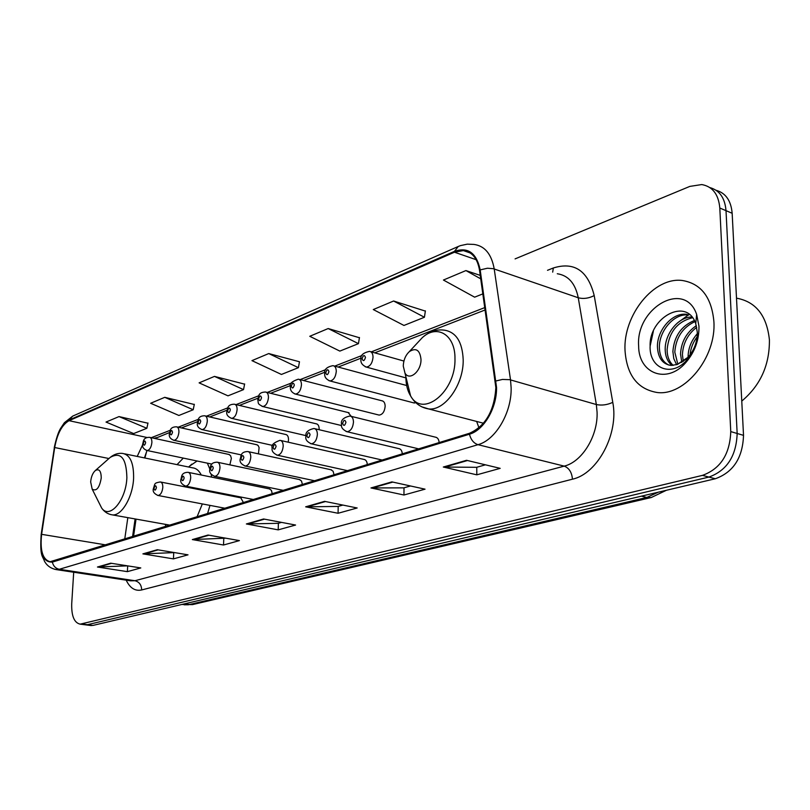 <?xml version="1.0" encoding="UTF-8"?>
<svg xmlns="http://www.w3.org/2000/svg" width="810" height="810" viewBox="0 0 810 810"><rect width="100%" height="100%" fill="white"/><g stroke="black" fill="none" stroke-linecap="round" stroke-linejoin="round"><path stroke-width="1.21" d="M211.633 477.12L211.137 474.144M209.831 469.041L207.36 463.148M183.293 458.106L177.036 464.636M378.28 414.882L379.131 415.095C382.573 414.588 384.578 411.662 385.155 406.316C385.054 403.016 383.96 401.163 381.864 400.778M351.226 416.36L348.219 412.574M319.14 429.715L319.17 429.148C319.11 425.949 318.127 424.167 316.204 423.792M288.198 442.179L288.522 439.759C288.481 436.6 287.54 434.849 285.697 434.494M258.451 453.863L259.099 447.616L258.147 445.53L256.608 444.69M229.848 464.859L231.366 458.379L230.536 455.584L228.825 454.44M243.506 502.706L240.762 497.806M272.261 493.867L271.431 490.354L269.376 488.886M367.305 464.667C367.082 461.518 365.958 459.766 363.943 459.422M439.142 442.604C438.848 439.344 437.602 437.532 435.395 437.167M402.286 453.924C402.033 450.714 400.849 448.932 398.743 448.578M334.054 474.883L333.113 471.258L330.855 469.729M302.413 484.613L301.533 481.039L299.376 479.54M146.711 451.221L144.899 458.004M136.029 519.109L133.539 536.493M165.25 524.323L165.898 526.551M207.512 513.763L209.982 505.379M212.048 492.156L212.109 491.356M476.644 421.443L478.973 427.842M413.434 402.793L415.945 402.803M90.416 625.472L92.927 625.421L715.301 478.75C733.293 472.291 742.699 457.822 743.519 435.355L732.159 213.273C731.065 200.657 725.689 192.982 716.04 190.249M73.7 572.235L71.715 603.723C71.401 616.015 74.226 622.829 80.2 624.156L702.472 475.369C720.465 468.818 729.901 454.228 730.762 431.598L719.806 208.028L726.013 210.661C724.92 197.994 719.553 190.299 709.884 187.586C719.553 190.299 724.92 197.994 726.013 210.661L737.161 433.482L726.013 210.661L732.159 213.273M702.472 475.369L708.912 477.07C726.904 470.559 736.32 456.03 737.161 433.482C736.32 456.03 726.904 470.559 708.912 477.07L87.409 624.712L708.912 477.07L715.301 478.75M84.908 624.763L87.409 624.712L84.908 624.763M713.873 321.337C711.555 297.29 701.106 283.682 682.506 280.523C653.953 276.493 622.971 315.384 625.026 350.568C626.788 375.091 637.44 389.053 656.981 392.475C684.43 396.485 716.556 357.412 713.873 321.337C711.555 297.29 701.106 283.682 682.506 280.523C653.953 276.493 622.971 315.384 625.026 350.568C626.788 375.091 637.44 389.053 656.981 392.475C684.43 396.485 716.556 357.412 713.873 321.337M495.862 387.636C494.323 410.862 485.514 426.08 469.456 433.289L50.129 561.725C42.717 559.68 39.882 550.547 41.614 534.327L54.695 447.535C57.247 433.684 62.026 424.724 69.042 420.684L454.45 252.214L463.35 250.584C472.048 251.758 477.444 258.339 479.54 270.317L495.862 387.636M496.54 387.413L480.178 269.902C476.543 252.912 467.967 246.736 454.45 251.353L69.083 420.036C61.894 424.187 56.994 433.36 54.381 447.555L41.3 534.317C39.538 553.189 43.224 562.454 52.336 562.099L469.456 434.211C483.843 430.302 497.046 407.764 496.54 387.413M127.565 565.846L97.453 567.02L127.372 571.647L140.798 567.931L110.697 563.193L97.453 567.02M127.686 565.866L127.372 571.647M174.514 552.592L142.894 553.878L173.441 558.88L188.021 554.84L157.282 549.727L142.894 553.878M173.725 552.815L173.441 558.88M225.636 538.164L192.345 539.581L223.53 545.008L239.426 540.604L208.048 535.046L192.345 539.581M223.773 538.69L223.53 545.008M485.433 464.818L476.604 467.319L443.313 467.026L476.806 474.832L500.185 468.352L466.55 460.303L443.313 467.026M476.766 467.269L476.806 474.832M410.488 485.98L403.846 487.853L370.97 487.944L403.957 495.011L425.037 489.169L391.888 481.889L370.97 487.944M404.008 487.812L403.957 495.011M342.863 505.075L338.033 506.432L305.654 506.827L338.074 513.267L357.169 507.981L324.567 501.349L305.654 506.827M338.195 506.382L338.074 513.267M281.526 522.389L278.215 523.321L246.372 523.959L278.195 529.861L295.579 525.042L263.574 518.987L246.372 523.959M278.377 523.27L278.195 529.861M719.806 208.028C718.561 194.319 712.537 186.502 701.754 184.558L689.826 186.401L515.079 258.896M194.278 404.484L164.754 397.325L150.64 403.269L178.899 415.469L193.195 409.749L194.329 404.281M147.957 423.215L119.019 416.583L106.009 422.061L133.66 433.573L146.853 428.287L147.997 423.012M359.427 337.74L328.182 328.546L309.764 336.292L339.846 351.094L358.445 343.653L359.468 337.507M425.361 311.101L393.599 301.006L373.288 309.552L403.957 325.448L424.42 317.257L425.392 310.858M480.269 275.4L465.922 270.57L443.434 280.037L474.63 297.169L482.902 293.858M244.6 384.153L214.478 376.397L199.108 382.867L227.985 395.837L243.526 389.62L244.64 383.94M268.738 353.565L251.951 360.632L281.424 374.453L298.404 367.669L299.477 361.766L268.738 353.565L298.404 367.669M328.182 328.546L358.445 343.653M393.599 301.006L424.42 317.257M465.922 270.57L480.765 278.873M214.478 376.397L243.526 389.62M164.754 397.325L193.195 409.749M119.019 416.583L146.853 428.287M741.768 401.082C760.448 385.398 769.662 364.976 769.409 339.825C766.817 315.556 755.841 301.664 736.503 298.161M695.608 344.118L694.646 346.761M688.095 357.24L688.085 356.522C688.297 348.108 691.375 340.504 697.319 333.69M690.059 354.861C690.646 348.391 693.006 342.357 697.157 336.768M681.828 362.414L680.521 354.021C681.24 341.83 686.515 332.373 696.347 325.66M683.265 361.493L682.425 354.648C683.022 343.278 687.791 334.155 696.732 327.291M676.613 364.713L673.788 358.658L672.887 351.5C674.112 336.292 681.271 325.964 694.352 320.517M677.848 364.298L674.801 352.127C675.884 337.659 682.587 327.493 694.909 321.631M672.067 365.452C667.511 361.797 665.212 356.289 665.192 348.948C665.121 333.821 678.142 316.892 691.983 316.963M673.161 365.401C669.141 361.645 667.126 356.37 667.116 349.586C668.868 332.13 677.362 321.499 692.58 317.723M677.14 364.53L688.135 357.19C694.393 349.94 697.44 341.577 697.288 332.11L695.739 323.686C686.839 296.551 649.002 317.54 650.126 345.85C648.952 368.58 671.682 377.622 686.809 360.146L688.976 357.575C694.332 350.426 697.38 342.417 698.119 333.558C697.076 343.612 693.573 351.874 687.619 358.354L677.14 364.53L670.872 365.411C662.367 364.034 657.882 357.686 657.416 346.386C657.264 330.105 672.381 312.184 686.769 314.341L688.702 315.029C674.315 312.873 659.208 330.774 659.37 347.024C659.532 356.096 662.732 362.121 668.938 365.108M698.969 326.238L696.651 314.452C684.825 279.42 635.536 307.952 638.644 346.093C638.543 373.491 666.802 384.568 685.635 362.779C694.737 352.228 699.182 340.048 698.969 326.238M650.126 346.113L653.336 331.341M677.494 322.917L688.308 314.989M688.429 314.938L689.482 314.493M688.976 357.575L686.617 360.592M403.258 366.019L404.99 373.126C409.475 381.257 421.321 371.263 420.998 359.438C419.944 350.011 416.046 347.409 409.313 351.641C405.537 355.266 403.522 360.055 403.258 366.019M90.659 481.93L92.178 489.139C96.481 491.589 99.498 487.873 101.24 478.001C101.128 470.934 99.154 468.453 95.317 470.559C92.694 473.01 91.145 476.796 90.659 481.93M196.982 517.003L202.338 503.921M197.093 461.001L189.601 466.115M204.15 490.597L204.16 489.787M201.265 475.004C199.047 470.549 196.111 468.15 192.476 467.815L124.74 453.853M184.123 604.797L188.396 604.766L646.815 497.451L658.327 492.176M641.469 496.145L646.815 497.451L651.22 497.542L192.436 604.624L181.845 604.473M743.519 435.355L730.762 431.598M92.927 625.421L81.871 623.994M192.436 604.624L183.566 604.068M547.509 270.307L553.351 267.978C574.31 261.478 587.928 270.672 594.206 295.579L612.775 402.357C619.042 433.633 597.547 473.87 572.457 479.186L141.679 589.953C141.507 584.952 139.269 581.884 134.966 580.729L564.206 466.125C582.025 461.973 598.104 435.922 597.071 412.108L596.342 404.534L578.259 297.766C575.333 283.409 568.347 275.41 557.28 273.75M141.679 589.953C135.108 591.361 129.944 588.09 126.188 580.152M130.542 580.81L134.966 580.729L59.282 569.288L54.898 569.379M454.45 251.353L458.278 246.463L460.495 245.612L467.248 244.154L473.921 244.417C484.765 245.896 491.528 254.077 494.211 268.95L510.523 379.89L511.13 387.777C511.819 412.604 495.588 440.073 477.991 444.68C473.759 443.293 470.924 439.81 469.456 434.211M496.054 380.943L502.453 379.444L509.672 379.677L596.342 404.534C601.678 405.658 607.156 404.939 612.775 402.357M69.083 420.036L72.748 416.087L64.365 422.729L60.497 428.531C58.32 432.115 56.234 438.483 54.25 447.647L54.24 447.768M54.381 447.555L41.168 534.418M594.206 295.579C588.799 298.374 583.483 299.103 578.259 297.766L493.381 268.707L487.438 268.231L480.178 269.902M41.3 534.317L41.178 534.357C39.72 556.936 42.606 555.599 44.449 561.158C46.909 565.755 50.929 568.579 56.518 569.643L130.309 580.78M52.336 562.099C53.328 566.099 55.647 568.488 59.282 569.288L477.991 444.68L564.206 466.125C569.086 467.998 571.84 472.351 572.457 479.186M552.683 272.13L553.351 267.978M69.042 420.684L147.055 437.491M142.631 444.761L137.214 456.425M54.695 447.535L108.935 458.531M41.614 534.327L106.029 544.948M127.828 517.641L124.73 539.197M454.45 252.214L476.179 259.696M484.856 307.557L371.274 351.864M362.029 355.468L334.722 366.12M325.731 369.633L300.095 379.627M291.357 383.039L267.259 392.445M258.755 395.766L236.074 404.605M227.782 407.845L206.418 416.178M198.318 419.337L178.18 427.194M170.272 430.282L151.257 437.694M154.032 438.291L156.441 437.623M247.495 524.05L264.455 519.159M306.798 506.928L325.468 501.542M372.134 488.065L392.799 482.092M444.487 467.167L467.481 460.525M193.448 539.663L208.909 535.197M143.967 553.949L158.132 549.858M98.516 567.081L111.517 563.325M405.881 376.721C405.891 384.385 407.46 390.774 410.589 395.898C422.699 418.476 456.01 391.655 454.967 358.739C455.412 334.864 437.147 323.798 422.314 337.628L416.917 343.45M421.767 406.833L428.611 408.928C444.791 411.055 463.816 384.436 463.188 359.66C462.358 341.942 456.101 332.11 444.427 330.166C436.56 329.103 429.189 331.594 422.314 337.628L409.313 351.641M98.962 502.656L101.675 508.062C109.573 519.767 126.127 500.226 126.876 477.667C126.411 458.207 120.852 451.453 110.211 457.407L109.026 458.45M110.504 514.522L112.428 514.897C121.682 516.051 132.881 496.894 133.599 478.234C133.832 463.168 130.218 454.906 122.735 453.438C118.29 452.901 114.109 454.218 110.211 457.407L95.317 470.559M418.729 448.872L347.075 431.73C342.65 429.695 340.797 427.164 341.536 424.136C340.666 420.198 343.45 417.494 349.9 416.026C352.188 416.431 353.373 418.466 353.474 422.162C352.846 427.943 350.71 431.133 347.075 431.73L346.042 431.457M345.951 422.283C344.898 419.377 343.794 419.762 342.63 423.427C343.673 426.343 344.776 425.959 345.951 422.283M382.279 460.07L311.313 443.789C306.97 441.825 305.178 439.344 305.927 436.367C305.218 432.439 307.911 429.816 314.007 428.5C316.183 428.885 317.307 430.9 317.378 434.524C316.761 440.124 314.736 443.212 311.313 443.789L310.412 443.566M310.078 434.636C309.106 431.791 308.053 432.155 306.929 435.719C307.901 438.564 308.954 438.21 310.078 434.636M347.682 470.701L277.435 455.22C273.193 453.317 271.451 450.897 272.2 447.96C270.935 445.267 273.537 442.716 280.017 440.316C282.093 440.691 283.156 442.665 283.196 446.229C282.579 451.656 280.655 454.653 277.435 455.22L276.645 455.028M276.099 446.33C275.197 443.546 274.205 443.89 273.122 447.363C274.023 450.147 275.015 449.803 276.099 446.33M314.807 480.796L245.288 466.054C241.147 464.221 239.456 461.862 240.206 458.956C241.35 456.8 239.79 451.828 247.769 451.524C249.753 451.889 250.756 453.823 250.776 457.326C250.168 462.601 248.336 465.507 245.288 466.054L244.6 465.902M243.881 457.427C243.04 454.704 242.099 455.028 241.046 458.399C241.886 461.133 242.828 460.809 243.881 457.427M283.53 490.414L214.751 476.351C210.711 474.589 209.061 472.27 209.8 469.405C210.904 467.299 209.425 462.48 217.131 462.176C219.034 462.53 219.976 464.434 219.976 467.876C219.378 472.989 217.637 475.814 214.751 476.351L214.144 476.219M213.273 467.967C212.493 465.294 211.592 465.598 210.58 468.889C211.359 471.572 212.25 471.258 213.273 467.967M253.722 499.567L185.703 486.142C181.734 484.41 180.124 482.142 180.883 479.338C181.855 477.485 180.62 472.503 188.001 472.301C189.813 472.655 190.715 474.518 190.694 477.9C190.097 482.882 188.436 485.625 185.703 486.142L185.166 486.03M184.164 477.991C183.445 475.369 182.584 475.662 181.602 478.872C182.321 481.494 183.171 481.201 184.164 477.991M225.291 508.305L158.041 495.477C154.153 493.776 152.584 491.559 153.343 488.805C155.226 483.357 153.778 483.145 160.258 481.95C162 482.284 162.85 484.127 162.81 487.448C162.223 492.288 160.633 494.961 158.041 495.477L157.555 495.376M156.441 487.529C155.773 484.957 154.963 485.241 154.011 488.369C154.68 490.941 155.49 490.658 156.441 487.529M405.881 377.885L366.363 367.092C362.303 365.239 360.501 362.728 360.956 359.559C360.096 355.499 362.961 352.775 369.562 351.378C371.79 351.773 372.944 353.727 373.035 357.261C372.377 363.194 370.15 366.464 366.363 367.092L365.199 366.738M362.1 358.729C363.174 361.564 364.298 361.128 365.482 357.423C364.399 354.598 363.265 355.033 362.1 358.729M414.386 403.046L329.964 380.953C326.126 379.374 324.365 376.913 324.699 373.582C323.99 369.552 326.754 366.91 332.991 365.654C335.107 366.029 336.211 367.963 336.282 371.446C335.623 377.176 333.517 380.346 329.964 380.953L328.931 380.659M325.742 372.823C326.734 375.597 327.807 375.192 328.941 371.587C327.939 368.813 326.865 369.228 325.742 372.823M379.131 415.095L295.468 394.075C291.802 392.678 290.101 390.278 290.355 386.876C289.14 383.92 291.802 381.358 298.353 379.181C300.389 379.546 301.421 381.439 301.462 384.861C300.824 390.42 298.819 393.488 295.468 394.075L294.567 393.832M291.306 386.178C292.228 388.891 293.24 388.496 294.334 385.003C293.412 382.29 292.4 382.674 291.306 386.178M341.597 425.574L262.754 406.529C257.104 403.501 258.663 403.846 257.772 399.482C259.028 396.951 257.388 392.313 265.508 392.01C267.452 392.364 268.434 394.227 268.454 397.589C267.816 402.975 265.923 405.962 262.754 406.529L261.964 406.326M258.653 398.834C259.504 401.497 260.466 401.132 261.529 397.72C260.668 395.057 259.706 395.432 258.653 398.834M305.988 435.648L231.68 418.355C227.782 416.816 226.162 414.517 226.83 411.45C227.974 409.131 226.557 404.392 234.323 404.19C236.176 404.534 237.107 406.367 237.107 409.678C236.48 414.912 234.667 417.798 231.68 418.355L230.982 418.183M227.63 410.862C228.43 413.475 229.341 413.12 230.364 409.799C229.564 407.187 228.653 407.541 227.63 410.862M272.666 445.439L202.125 429.604C198.369 428.186 196.79 425.928 197.397 422.84C198.43 420.714 197.235 415.884 204.657 415.773C206.439 416.107 207.319 417.909 207.299 421.17C206.682 426.252 204.96 429.057 202.125 429.604L201.508 429.462M198.136 422.293C198.885 424.855 199.746 424.521 200.738 421.281C199.999 418.719 199.128 419.064 198.136 422.293M241.35 454.926L173.988 440.316C170.333 438.979 168.794 436.772 169.371 433.684C170.363 431.619 169.219 426.931 176.418 426.799C178.129 427.133 178.959 428.905 178.929 432.115C178.311 437.056 176.671 439.789 173.988 440.316L173.431 440.184M170.06 433.178C170.748 435.689 171.568 435.375 172.54 432.216C171.841 429.705 171.011 430.029 170.06 433.178M211.906 464.11L147.157 450.522C143.593 449.267 142.094 447.1 142.651 444.032C143.593 442.118 142.53 437.4 149.506 437.319C151.136 437.633 151.926 439.374 151.885 442.543C151.278 447.343 149.698 450.006 147.157 450.522L146.661 450.411M143.289 443.556C143.927 446.026 144.717 445.723 145.648 442.635C145.01 440.174 144.22 440.478 143.289 443.556M666.407 490.273L651.22 497.542M91.257 625.583L80.2 624.156M457.923 246.625L72.748 416.087M463.35 250.584L470.154 252.943M485.2 309.936L374.746 352.836M361.118 358.131L338.155 367.051M324.85 372.215L303.497 380.508M290.507 385.56L270.621 393.275M257.924 398.216L239.406 405.405M226.972 410.235L209.709 416.937M197.539 421.666L181.43 427.923M169.513 432.55L154.994 438.504M147.005 450.512L144.423 457.903M135.108 518.947L132.546 536.797M695.739 323.686L696.651 314.452M688.135 357.19L687.619 358.354M686.809 360.146L685.635 362.779M404.99 373.126L410.589 395.898C414.781 403.258 420.785 407.602 428.611 408.928L483.509 423.235M92.178 489.139L101.675 508.062C104.399 511.971 107.983 514.249 112.428 514.897L170.252 525.214M188.598 467.016L191.818 464.12M436.377 437.4L350.851 416.259M399.603 448.791L314.847 428.703M364.702 459.594L280.746 440.488M331.533 469.881L248.417 451.666M299.983 479.672L217.718 462.297M269.922 488.997L188.517 472.412M241.248 497.907L160.724 482.041M403.917 361.047L370.636 351.682M406.681 385.519L333.943 365.917M382.735 401.001L299.194 379.404M348.988 412.766L266.257 392.192M316.892 423.964L234.991 404.352M286.315 434.636L205.254 415.915M257.165 444.822L176.955 426.921M229.331 454.542L149.982 437.42"/></g></svg>
